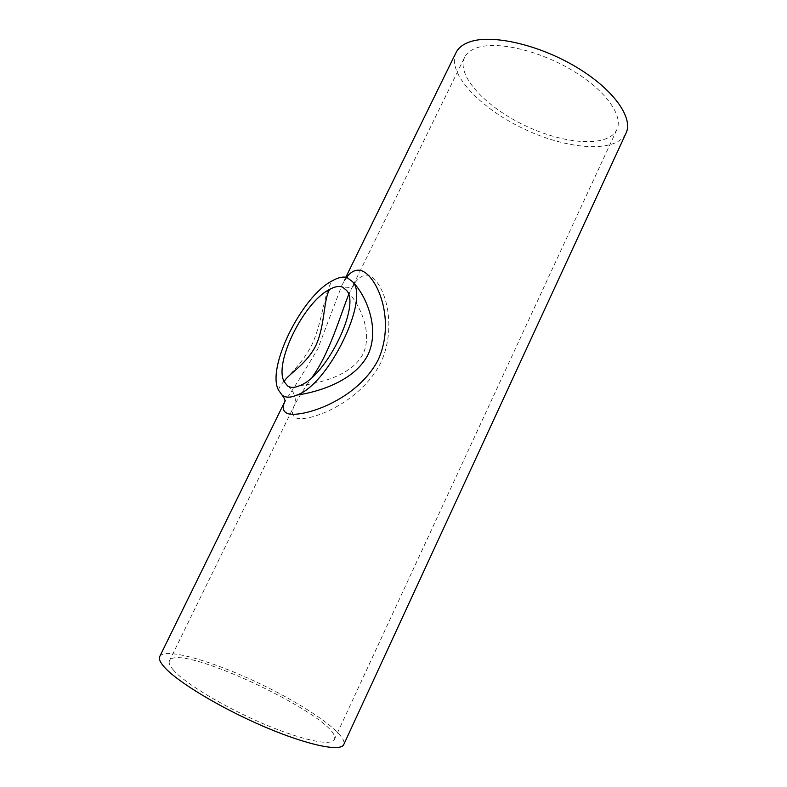 <?xml version="1.0" encoding="UTF-8"?>
<svg xmlns="http://www.w3.org/2000/svg" width="787" height="787" viewBox="0 0 787 787"><rect width="100%" height="100%" fill="white"/><g stroke="black" fill="none" stroke-linecap="round" stroke-linejoin="round"><path stroke-width="0.59" stroke-dasharray="3.94 2.95" d="M299.68 385.65C318.351 383.564 351.878 375.93 363.171 353.757C373.491 331.012 358.134 301.696 346.388 290.265M348.582 294.8L350.717 290.206C355.33 280.467 360.574 275.46 366.447 275.175C381.065 275.234 399.707 320.417 380.938 362.492C360.131 403.288 309.881 421.93 296.669 418.163C291.761 416.274 291.151 411.69 294.859 404.41L294.859 404.41C298.667 397.346 304.431 388.296 312.124 377.239M464.645 57.264C455.811 75.316 485.677 106.983 524.968 125.546C564.122 144.395 607.869 147.838 616.782 129.825C623.776 116.082 605.872 90.426 572.464 70.486C539.144 50.486 497.512 40.924 477.493 47.604C471.138 49.679 466.858 52.896 464.645 57.264L350.717 290.196L353.629 285.602C352.507 288.032 342.916 288.367 342.591 287.137M173.632 670.308C169.884 666.107 168.477 662.949 169.431 660.844C177.567 640.736 343.693 719.967 334.367 739.524C331.907 746.391 302.238 740.4 263.33 723.755C224.472 707.188 185.339 683.588 173.632 670.308M346.595 277.378L342.011 284.992L317.663 349.182C303.9 372.182 293.138 389.28 285.366 400.455L284.894 401.468M278.529 390.165C279.769 381.852 299.581 368.896 311.682 345.198C323.063 320.948 323.595 292.862 332.37 280.772M159.8 656.378C165.201 647.219 213.129 661.247 259.759 683.628C306.458 705.87 347.569 734.428 343.83 744.404M455.919 52.827C446.632 73.309 480.336 108.429 523.876 128.891C567.27 149.658 615.896 153.573 625.931 133.416M287.589 385.935C298.234 394.415 294.879 405.374 294.722 404.754L169.431 660.844M616.782 129.825L334.367 739.524M347.49 277.368C347.293 276.63 345.473 279.178 342.011 284.992L345.837 277.201M285.356 400.465L284.874 401.655"/><path stroke-width="1.18" d="M284.235 381.764L287.589 385.935C290.61 387.961 294.643 387.863 299.68 385.65C326.29 376.629 361.233 304.608 346.388 290.265L342.591 287.137C339.118 285.789 334.819 286.537 329.694 289.37C323.29 299.936 325.277 325.198 315.705 345.896C305.287 366.024 286.143 375.468 284.235 381.764C273.483 363.319 304.067 301.716 329.694 289.37M312.124 377.239C329.458 353.55 340.112 315.971 348.582 294.8M332.37 280.772C337.987 277.545 342.807 276.444 346.831 277.447L352.34 281.51C365.296 294.19 380.495 327.431 368.08 354.563C354.603 381.213 317.761 392.182 296.729 395.113C290.492 397.878 285.602 397.858 282.061 395.054L278.529 390.165C266.173 367.854 302.051 295.755 332.37 280.772M284.894 401.468C281.933 407.784 282.986 411.857 288.032 413.696C302.533 417.799 357.131 400.75 378.321 359.61C397.14 317.141 374.425 269.951 358.282 270.167C354.002 270.207 350.107 272.617 346.595 277.378M455.919 52.827L456.126 52.414C458.536 47.653 463.179 44.111 470.055 41.78C492.111 34.107 538.761 44.593 576.212 67.023C613.771 89.384 633.732 118.119 625.931 133.416L343.83 744.404C341.135 752.077 307.983 745.437 264.245 726.706C220.547 708.044 176.809 681.532 164.129 666.864C160.135 662.29 158.659 658.867 159.702 656.574L159.8 656.378M352.34 281.51C370.461 298.027 328.445 384.833 296.729 395.123M346.821 277.447L347.49 277.368M284.874 401.655L284.805 401.941C285.445 400.603 284.53 398.301 282.061 395.054M456.126 52.414L345.837 277.201M285.366 400.455L159.702 656.574"/></g></svg>
